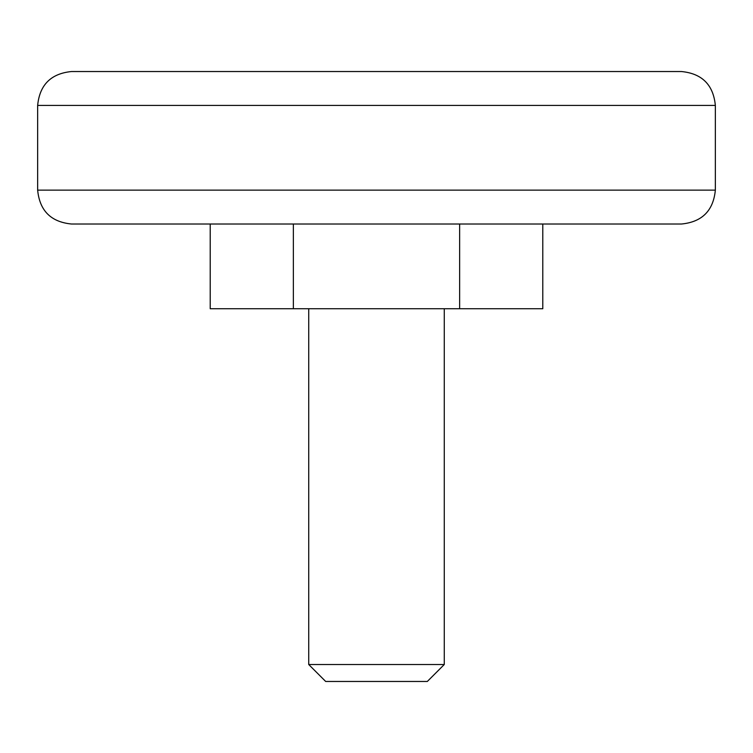 <?xml version="1.0" encoding="UTF-8"?>
<svg xmlns="http://www.w3.org/2000/svg" width="753" height="753" viewBox="0 0 753 753"><rect width="100%" height="100%" fill="white"/><g stroke="black" fill="none" stroke-linecap="round" stroke-linejoin="round"><path stroke-width="1.13" d="M542.791 224.018L542.791 308.73L210.209 308.73L210.209 224.018M681.465 71.535L71.535 71.535C50.95 73.549 39.655 84.844 37.65 105.42L715.35 105.42C713.345 84.835 702.05 73.54 681.465 71.535M293.359 308.73L293.359 224.018M459.641 308.73L459.641 224.018M715.35 190.132C713.345 210.708 702.05 222.003 681.465 224.018L71.535 224.018C50.95 222.013 39.655 210.718 37.65 190.132L715.35 190.132L715.35 105.42M444.27 664.523L308.73 664.523L325.673 681.465L427.327 681.465L444.27 664.523L444.27 308.73M37.65 190.132L37.65 105.42M308.73 308.73L308.73 664.523"/></g></svg>
